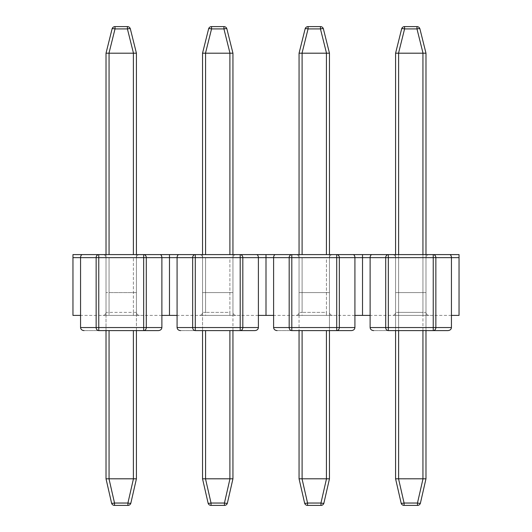 <?xml version="1.0" encoding="UTF-8"?>
<svg xmlns="http://www.w3.org/2000/svg" width="532" height="532" viewBox="0 0 532 532"><rect width="100%" height="100%" fill="white"/><g stroke="black" fill="none" stroke-linecap="round" stroke-linejoin="round"><path stroke-width="0.4" stroke-dasharray="2.66 2" d="M447.931 330.598L373.63 330.598L447.931 330.598C450.045 330.405 451.216 329.394 451.442 327.559L370.119 327.559L370.119 315.403L459.043 315.403L459.043 254.602L388.327 254.602L388.327 330.598L433.228 330.598L433.228 257.641L435.861 257.641L435.861 327.559A3.039 2.633 90 0 1 433.228 330.598M395.582 312.357L395.582 257.641L425.979 257.641A3.039 3.039 0 0 1 429.018 254.602A3.039 3.039 0 0 0 425.979 257.641L422.94 257.641L422.94 254.602L392.543 254.602L429.018 254.602L398.621 254.602L425.979 254.602L422.94 254.602L422.94 315.403L395.582 315.403L425.979 315.403L392.543 315.403L429.018 315.403L422.94 315.403L422.94 312.357L425.979 312.357L398.621 312.357L422.94 312.357L422.94 315.403L422.94 254.602L422.94 312.357L422.94 257.641L398.621 257.641L398.621 312.357L395.582 312.357A3.039 3.039 0 0 1 392.543 315.403A3.039 3.039 0 0 0 395.582 312.357L398.621 312.357L398.621 315.403L398.621 257.641L395.582 257.641L395.582 312.357A3.039 3.039 0 0 1 392.543 315.403M371.875 254.602L362.518 254.602L362.518 315.403L370.119 315.403L370.119 257.641C370.232 255.806 370.817 254.795 371.875 254.602M395.582 254.602L398.621 254.602L395.582 254.602L395.582 315.403L395.582 254.602L395.582 292.6L425.979 292.6L395.582 292.6L425.979 292.6L395.582 292.6L395.582 53.2L425.979 53.193L419.921 28.908A3.039 0.712 -14 0 0 416.975 28.908A3.039 0.712 -14 0 1 419.921 28.908L425.979 53.193L423.026 53.193L425.979 53.193M449.686 254.602C450.744 254.795 451.329 255.806 451.442 257.641L451.442 327.559M425.979 330.598L425.979 254.602L425.979 315.403L425.979 254.602L425.979 292.6L398.621 292.6L425.979 292.6L425.979 254.602L425.979 478.8L396.42 478.933L398.621 478.8L404.081 503.039A3.039 0.658 167.1 0 1 401.121 503.039A3.039 0.658 167.1 0 0 404.081 503.039L398.548 478.807L395.582 478.807L401.121 503.039L395.582 478.8L401.121 503.039A3.039 0.658 167.1 0 0 404.081 503.039L417.474 503.039L404.081 503.039L398.548 478.807M425.979 257.641L425.979 312.357L425.979 257.641A3.039 3.039 0 0 1 429.018 254.602M370.119 327.559C370.345 329.394 371.516 330.405 373.63 330.598M451.442 315.403L370.119 315.403M395.582 257.641A3.039 3.039 0 0 0 392.543 254.602A3.039 3.039 0 0 1 395.582 257.641A3.039 3.039 0 0 0 392.543 254.602M429.018 315.403A3.039 3.039 0 0 1 425.979 312.357A3.039 3.039 0 0 0 429.018 315.403A3.039 3.039 0 0 1 425.979 312.357M401.64 28.908L395.582 53.193L423.026 53.193L395.582 53.193L395.582 330.598L395.582 53.2L401.64 28.908A3.039 0.712 14 0 1 404.586 28.908A3.039 0.712 14 0 0 401.64 28.908A3.039 3.039 0 0 1 404.586 26.6L404.586 28.908A3.039 0.712 14 0 0 401.64 28.908A3.039 3.039 0 0 1 404.586 26.6L404.586 28.908L416.975 28.908L423.026 53.193L416.975 28.908L416.975 26.6L416.975 28.908L423.026 53.193M396.267 478.933L395.582 478.807L396.267 478.933M404.081 505.4L417.474 505.4L404.081 505.4L417.474 505.4L417.474 503.039L423.013 478.807L398.621 478.8L425.979 478.807L423.013 478.807L417.474 503.039L404.081 503.039L404.081 505.4A3.039 3.039 0 0 1 401.121 503.039A3.039 3.039 0 0 0 404.081 505.4L404.081 503.039L404.081 505.4A3.039 3.039 0 0 1 401.121 503.039M420.44 503.039A3.039 3.039 0 0 1 417.474 505.4A3.039 3.039 0 0 0 420.44 503.039L425.979 478.807L425.979 292.6L425.979 478.8L420.44 503.039A3.039 3.039 0 0 1 417.474 505.4L417.474 503.039L417.474 505.4A3.039 3.039 0 0 0 420.44 503.039A3.039 0.658 12.9 0 1 417.474 503.039A3.039 0.658 -167.1 0 0 420.44 503.039A3.039 0.658 12.9 0 1 417.474 503.039L423.013 478.807M419.921 28.908A3.039 0.712 -14 0 0 416.975 28.908L404.586 28.908L416.975 28.908L416.975 26.6M395.582 330.598L395.582 292.6L395.582 330.598M326.495 478.807L320.956 503.039L320.956 505.4L320.956 503.039L307.562 503.039L302.023 478.807L307.562 503.039A3.039 0.658 167.1 0 1 304.603 503.039A3.039 0.658 167.1 0 0 307.562 503.039L320.956 503.039A3.039 0.658 12.9 0 0 323.922 503.039A3.039 3.039 0 0 1 320.956 505.4A3.039 3.039 0 0 0 323.922 503.039A3.039 0.658 12.9 0 1 320.956 503.039L326.422 478.8L299.057 478.8L304.603 503.039A3.039 0.658 167.1 0 0 307.562 503.039L307.562 505.4L320.956 505.4A3.039 3.039 0 0 0 323.922 503.039A3.039 0.658 -167.1 0 1 320.956 503.039L326.422 478.8L329.461 478.807L329.461 292.6L329.461 478.8L326.495 478.807L329.461 478.807L329.461 254.602L329.461 315.403L299.057 315.403L299.057 254.602L332.5 254.602L296.018 254.602L326.422 254.602L299.057 254.602L299.057 292.6L329.461 292.6L299.057 292.6L329.461 292.6L299.057 292.6L299.057 330.598L299.057 53.2L329.461 53.193L299.064 53.193L299.057 292.6L299.057 53.2L329.461 53.193L323.403 28.908A3.039 0.712 -14 0 0 320.45 28.908A3.039 0.712 -14 0 1 323.403 28.908A3.039 0.712 -14 0 0 320.45 28.908L326.508 53.193L320.45 28.908L308.068 28.908A3.039 0.712 14 0 0 305.115 28.908L299.064 53.193M320.956 505.4A3.039 3.039 0 0 0 323.922 503.039A3.039 3.039 0 0 1 320.956 505.4L320.956 503.039L307.562 503.039L307.562 505.4A3.039 3.039 0 0 1 304.603 503.039A3.039 3.039 0 0 0 307.562 505.4A3.039 3.039 0 0 1 304.603 503.039A3.039 3.039 0 0 0 307.562 505.4A3.039 3.039 0 0 1 304.603 503.039L299.064 478.807M232.251 478.933L232.936 478.807L232.943 254.602L232.943 315.403L202.539 315.403L202.539 254.602L235.982 254.602L199.5 254.602L229.897 254.602L202.539 254.602L202.539 292.6L232.943 292.6L202.539 292.6L232.943 292.6L202.539 292.6L202.539 330.598L202.539 53.2L232.943 53.2L202.539 53.193L232.936 53.193L226.885 28.908L232.936 53.193M202.539 478.807L208.078 503.039L202.539 478.807L205.505 478.807L211.044 503.039A3.039 0.658 167.1 0 1 208.078 503.039A3.039 0.658 167.1 0 0 211.044 503.039L224.438 503.039L229.977 478.807L205.578 478.8L232.098 478.933M232.936 478.807L229.977 478.807L224.438 503.039L224.438 505.4A3.039 3.039 0 0 0 227.397 503.039A3.039 0.658 12.9 0 1 224.438 503.039L211.044 503.039L211.044 505.4A3.039 3.039 0 0 1 208.078 503.039A3.039 3.039 0 0 0 211.044 505.4L224.438 505.4A3.039 3.039 0 0 0 227.397 503.039A3.039 3.039 0 0 1 224.438 505.4A3.039 3.039 0 0 0 227.397 503.039A3.039 0.658 12.9 0 1 224.438 503.039A3.039 0.658 -167.1 0 0 227.397 503.039L232.943 478.8L205.505 478.807L211.044 503.039L211.044 505.4L224.438 505.4L211.044 505.4A3.039 3.039 0 0 1 208.078 503.039A3.039 0.658 167.1 0 0 211.044 503.039L205.505 478.807M106.021 53.193L136.418 53.193L106.021 53.193L106.021 292.6L106.021 254.602L139.457 254.602L102.982 254.602L133.379 254.602L106.021 254.602L106.021 292.6L136.418 292.6L106.021 292.6L136.418 292.6L106.021 292.6L106.021 478.8L106.021 53.2L136.418 53.193L136.418 292.6L109.06 292.6L136.418 292.6L136.418 478.8L109.06 478.8L135.58 478.933M136.418 330.598L136.418 254.602L136.418 315.403L106.021 315.403L136.418 315.403L136.418 254.602M135.733 478.933L106.021 478.807L111.56 503.039L106.021 478.807M114.526 505.4L114.526 503.039L114.526 505.4A3.039 3.039 0 0 1 111.56 503.039A3.039 3.039 0 0 0 114.526 505.4L127.919 505.4L127.919 503.039L133.452 478.807L127.919 503.039L114.526 503.039A3.039 0.658 167.1 0 1 111.56 503.039A3.039 0.658 167.1 0 0 114.526 503.039L127.919 503.039L127.919 505.4L127.919 503.039L114.526 503.039L108.987 478.807L114.526 503.039L114.526 505.4A3.039 3.039 0 0 1 111.56 503.039A3.039 0.658 167.1 0 0 114.526 503.039L108.987 478.807M127.919 505.4A3.039 3.039 0 0 0 130.879 503.039L136.418 478.807L130.879 503.039A3.039 0.658 -167.1 0 1 127.919 503.039A3.039 0.658 12.9 0 0 130.879 503.039A3.039 3.039 0 0 1 127.919 505.4A3.039 3.039 0 0 0 130.879 503.039A3.039 3.039 0 0 1 127.919 505.4A3.039 3.039 0 0 0 130.879 503.039A3.039 0.658 12.9 0 1 127.919 503.039L133.452 478.807M329.461 330.598L329.461 292.6L302.103 292.6L329.461 292.6L329.461 254.602L329.461 315.403L302.103 315.403L332.5 315.403L326.422 315.403L326.422 312.357L302.103 312.357L326.422 312.357L326.422 315.403L296.018 315.403L302.103 315.403L302.103 312.357L299.057 312.357A3.039 3.039 0 0 1 296.018 315.403A3.039 3.039 0 0 0 299.057 312.357L302.103 312.357L302.103 315.403L299.057 315.403L299.057 254.602M232.943 330.598L232.943 292.6L205.578 292.6L232.943 292.6L232.943 254.602L232.943 315.403L205.578 315.403L235.982 315.403L229.897 315.403L229.897 312.357L205.578 312.357L229.897 312.357L229.897 315.403L199.5 315.403L205.578 315.403L205.578 312.357L202.539 312.357A3.039 3.039 0 0 1 199.5 315.403A3.039 3.039 0 0 0 202.539 312.357L205.578 312.357L205.578 315.403L202.539 315.403L202.539 254.602M302.01 53.193L308.068 28.908L308.068 26.6L320.45 26.6L308.068 26.6A3.039 3.039 0 0 0 305.115 28.908A3.039 0.712 14 0 1 308.068 28.908A3.039 0.712 14 0 0 305.115 28.908A3.039 3.039 0 0 1 308.068 26.6A3.039 3.039 0 0 0 305.115 28.908A3.039 3.039 0 0 1 308.068 26.6L308.068 28.908L320.45 28.908L320.45 26.6L308.068 26.6L308.068 28.908L302.01 53.193L308.068 28.908L320.45 28.908L326.508 53.193M226.885 28.908A3.039 3.039 0 0 0 223.932 26.6A3.039 3.039 0 0 1 226.885 28.908A3.039 0.712 -14 0 0 223.932 28.908A3.039 0.712 -14 0 1 226.885 28.908A3.039 0.712 -14 0 0 223.932 28.908L211.55 28.908L205.492 53.193L211.55 28.908A3.039 0.712 14 0 0 208.597 28.908A3.039 0.712 14 0 1 211.55 28.908A3.039 0.712 14 0 0 208.597 28.908L202.539 53.193M136.418 53.193L130.36 28.908A3.039 3.039 0 0 0 127.414 26.6L115.025 26.6L115.025 28.908A3.039 0.712 14 0 0 112.079 28.908A3.039 0.712 14 0 1 115.025 28.908A3.039 0.712 14 0 0 112.079 28.908M108.974 53.193L115.025 28.908L108.974 53.193L115.025 28.908L127.414 28.908L127.414 26.6L127.414 28.908A3.039 0.712 -14 0 1 130.36 28.908A3.039 0.712 -14 0 0 127.414 28.908L133.472 53.193L127.414 28.908L115.025 28.908L127.414 28.908L127.414 26.6A3.039 3.039 0 0 1 130.36 28.908A3.039 0.712 -14 0 0 127.414 28.908L133.472 53.193M351.413 330.598L277.112 330.598L351.413 330.598C353.527 330.405 354.698 329.394 354.917 327.559L273.601 327.559L273.601 315.403L362.518 315.403L362.518 254.602L291.809 254.602L291.809 330.598L336.709 330.598L336.709 257.641L339.343 257.641L339.343 327.559A3.039 2.633 90 0 1 336.709 330.598M275.357 254.602L266 254.602L266 315.403L273.601 315.403L273.601 257.641C273.714 255.806 274.299 254.795 275.357 254.602M353.162 254.602C354.226 254.795 354.811 255.806 354.917 257.641L354.917 327.559M299.057 312.357L299.057 257.641L329.461 257.641A3.039 3.039 0 0 1 332.5 254.602A3.039 3.039 0 0 0 329.461 257.641L329.461 312.357L329.461 257.641L326.422 257.641L326.422 312.357L326.422 257.641L302.103 257.641L302.103 312.357L302.103 257.641L299.057 257.641L299.057 312.357A3.039 3.039 0 0 1 296.018 315.403M273.601 327.559C273.82 329.394 274.991 330.405 277.112 330.598M354.917 315.403L273.601 315.403M299.057 257.641A3.039 3.039 0 0 0 296.018 254.602A3.039 3.039 0 0 1 299.057 257.641A3.039 3.039 0 0 0 296.018 254.602M332.5 315.403A3.039 3.039 0 0 1 329.461 312.357A3.039 3.039 0 0 0 332.5 315.403A3.039 3.039 0 0 1 329.461 312.357M254.888 330.598L180.587 330.598L254.888 330.598C257.009 330.405 258.18 329.394 258.399 327.559L177.083 327.559L177.083 315.403L266 315.403L266 254.602L195.291 254.602L195.291 330.598L240.191 330.598L240.191 257.641L242.825 257.641L242.825 327.559A3.039 2.633 90 0 1 240.191 330.598M178.838 254.602L169.482 254.602L169.482 315.403L177.083 315.403L177.083 257.641C177.189 255.806 177.774 254.795 178.838 254.602M256.643 254.602C257.701 254.795 258.286 255.806 258.399 257.641L258.399 327.559M202.539 312.357L202.539 257.641L232.943 257.641A3.039 3.039 0 0 1 235.982 254.602A3.039 3.039 0 0 0 232.943 257.641L232.943 312.357L232.943 257.641L229.897 257.641L229.897 312.357L229.897 257.641L205.578 257.641L205.578 312.357L205.578 257.641L202.539 257.641L202.539 312.357A3.039 3.039 0 0 1 199.5 315.403M177.083 327.559C177.302 329.394 178.473 330.405 180.587 330.598M258.399 315.403L177.083 315.403M202.539 257.641A3.039 3.039 0 0 0 199.5 254.602A3.039 3.039 0 0 1 202.539 257.641A3.039 3.039 0 0 0 199.5 254.602M235.982 315.403A3.039 3.039 0 0 1 232.943 312.357A3.039 3.039 0 0 0 235.982 315.403A3.039 3.039 0 0 1 232.943 312.357M158.37 330.598L84.069 330.598L158.37 330.598C160.484 330.405 161.655 329.394 161.881 327.559L80.558 327.559L80.558 315.403L169.482 315.403L169.482 254.602L98.772 254.602L98.772 330.598L143.673 330.598L143.673 257.641L146.3 257.641L146.3 327.559A3.039 2.633 90 0 1 143.673 330.598M82.314 254.602L72.957 254.602L72.957 315.403L80.558 315.403L80.558 257.641C80.671 255.806 81.256 254.795 82.314 254.602M160.125 254.602C161.183 254.795 161.768 255.806 161.881 257.641L161.881 327.559M106.021 254.602L106.021 315.403L106.021 254.602M106.021 312.357L106.021 257.641L136.418 257.641A3.039 3.039 0 0 1 139.457 254.602A3.039 3.039 0 0 0 136.418 257.641L136.418 312.357L133.379 312.357L136.418 312.357L136.418 257.641L133.379 257.641L133.379 312.357L109.06 312.357L133.379 312.357L133.379 315.403L102.982 315.403L139.457 315.403L133.379 315.403L133.379 257.641L109.06 257.641L109.06 312.357L106.021 312.357A3.039 3.039 0 0 1 102.982 315.403A3.039 3.039 0 0 0 106.021 312.357L109.06 312.357L109.06 315.403L109.06 257.641L106.021 257.641L106.021 312.357A3.039 3.039 0 0 1 102.982 315.403M80.558 327.559C80.784 329.394 81.955 330.405 84.069 330.598M161.881 315.403L80.558 315.403M106.021 257.641A3.039 3.039 0 0 0 102.982 254.602A3.039 3.039 0 0 1 106.021 257.641A3.039 3.039 0 0 0 102.982 254.602M139.457 315.403A3.039 3.039 0 0 1 136.418 312.357A3.039 3.039 0 0 0 139.457 315.403A3.039 3.039 0 0 1 136.418 312.357M72.957 257.641L143.673 257.641L143.673 254.602A3.039 2.633 -90 0 1 146.3 257.641L240.191 257.641L240.191 254.602A3.039 2.633 -90 0 1 242.825 257.641L336.709 257.641L336.709 254.602A3.039 2.633 -90 0 1 339.343 257.641L433.228 257.641L433.228 254.602A3.039 2.633 -90 0 1 435.861 257.641L459.043 257.641M388.327 254.602A3.039 2.633 -90 0 0 385.7 257.641L385.7 327.559A3.039 2.633 90 0 0 388.327 330.598M398.621 254.602L398.621 330.598M422.94 330.598L422.94 254.602M398.528 53.193L404.586 28.908L398.528 53.193L404.586 28.908L404.586 26.6M398.621 478.8L398.621 53.2M422.94 53.2L422.94 478.8M302.103 478.8L302.103 330.598M326.422 478.8L326.422 330.598M205.578 478.8L205.578 330.598M229.897 478.8L229.897 330.598M227.397 503.039A3.039 3.039 0 0 1 224.438 505.4L224.438 503.039L211.044 503.039L211.044 505.4A3.039 3.039 0 0 1 208.078 503.039M109.06 478.8L109.06 330.598M133.379 478.8L133.379 330.598M307.562 505.4L307.562 503.039L302.023 478.807M229.977 478.807L224.438 503.039L224.438 505.4M326.422 53.2L326.422 254.602M302.103 53.2L302.103 254.602M320.45 26.6L320.45 28.908L320.45 26.6M229.897 53.2L229.897 254.602M205.578 53.2L205.578 254.602M205.492 53.193L211.55 28.908L211.55 26.6L211.55 28.908L223.932 28.908L229.99 53.193L223.932 28.908L223.932 26.6L223.932 28.908L229.99 53.193M133.379 53.2L133.379 254.602M109.06 53.2L109.06 254.602M115.025 28.908L115.025 26.6L115.025 28.908M211.55 26.6L211.55 28.908L223.932 28.908L223.932 26.6M291.809 254.602A3.039 2.633 -90 0 0 289.175 257.641L289.175 327.559A3.039 2.633 90 0 0 291.809 330.598M332.5 254.602A3.039 3.039 0 0 0 329.461 257.641M195.291 254.602A3.039 2.633 -90 0 0 192.657 257.641L192.657 327.559A3.039 2.633 90 0 0 195.291 330.598M235.982 254.602A3.039 3.039 0 0 0 232.943 257.641M98.772 254.602A3.039 2.633 -90 0 0 96.139 257.641L96.139 327.559A3.039 2.633 90 0 0 98.772 330.598M139.457 254.602A3.039 3.039 0 0 0 136.418 257.641"/><path stroke-width="0.8" d="M447.931 330.598L388.327 330.598A3.039 2.633 90 0 1 385.7 327.559L451.442 327.559C451.216 329.394 450.045 330.405 447.931 330.598L433.228 330.598L433.228 257.641L388.327 257.641L388.327 330.598M388.327 254.602A3.039 2.633 -90 0 0 385.7 257.641L291.809 257.641L291.809 254.602L275.357 254.602L362.518 254.602L362.518 257.641L362.518 254.602L371.875 254.602C370.817 254.795 370.232 255.806 370.119 257.641L370.119 327.559L385.7 327.559L385.7 257.641L388.327 257.641L388.327 254.602L371.875 254.602L459.043 254.602L459.043 315.403L451.442 315.403L451.442 327.559M459.043 257.641L451.442 257.641L451.442 315.403M370.119 315.403L362.518 315.403L362.518 257.641L362.518 315.403L354.917 315.403L354.917 327.559C354.698 329.394 353.527 330.405 351.413 330.598L291.809 330.598A3.039 2.633 90 0 1 289.175 327.559L354.917 327.559M373.63 330.598C371.516 330.405 370.345 329.394 370.119 327.559M433.228 330.598A3.039 2.633 90 0 0 435.861 327.559L435.861 257.641L451.442 257.641C451.329 255.806 450.744 254.795 449.686 254.602M423.026 53.193L416.975 28.908A3.039 0.712 -14 0 1 419.921 28.908L425.979 53.193L425.979 254.602L425.979 53.193L395.582 53.193L395.582 254.602M425.979 53.2L425.979 254.602L425.979 53.193L419.921 28.908A3.039 3.039 0 0 0 416.975 26.6L416.975 28.908L404.586 28.908L404.586 26.6A3.039 3.039 0 0 0 401.64 28.908A3.039 3.039 0 0 1 404.586 26.6L416.975 26.6A3.039 3.039 0 0 1 419.921 28.908A3.039 3.039 0 0 0 416.975 26.6L404.586 26.6A3.039 3.039 0 0 0 401.64 28.908A3.039 3.039 0 0 1 404.586 26.6L416.975 26.6L404.586 26.6A3.039 3.039 0 0 0 401.64 28.908L395.582 53.2L401.64 28.908A3.039 0.712 14 0 1 404.586 28.908L398.528 53.193M398.548 478.807L404.081 503.039A3.039 0.658 167.1 0 1 401.121 503.039L395.582 478.8L425.979 478.807L425.979 330.598M395.582 478.8L395.582 330.598L395.582 478.8M420.44 503.039A3.039 3.039 0 0 1 417.474 505.4A3.039 3.039 0 0 0 420.44 503.039L425.979 478.8L420.44 503.039A3.039 0.658 -167.1 0 1 417.474 503.039L423.013 478.807M404.081 505.4L404.081 503.039L417.474 503.039L417.474 505.4L404.081 505.4A3.039 3.039 0 0 1 401.121 503.039A3.039 3.039 0 0 0 404.081 505.4A3.039 3.039 0 0 1 401.121 503.039M416.975 26.6A3.039 3.039 0 0 1 419.921 28.908M302.023 478.807L307.562 503.039A3.039 0.658 167.1 0 1 304.603 503.039L299.064 478.807L299.057 330.598L299.057 478.8L329.461 478.807L323.922 503.039L329.461 478.807L329.461 330.598M307.562 505.4L307.562 503.039L320.956 503.039A3.039 0.658 -167.1 0 0 323.922 503.039L329.461 478.8L323.922 503.039A3.039 3.039 0 0 1 320.956 505.4L307.562 505.4A3.039 3.039 0 0 1 304.603 503.039L299.064 478.807L299.057 330.598L299.057 478.8M202.539 478.8L202.539 330.598L202.539 478.807L202.539 330.598L202.539 478.8L208.078 503.039L202.539 478.807L232.936 478.807L232.943 330.598L232.943 478.8L227.397 503.039L232.936 478.807L232.943 330.598M232.936 478.807L227.397 503.039A3.039 3.039 0 0 1 224.438 505.4L211.044 505.4A3.039 3.039 0 0 1 208.078 503.039A3.039 0.658 167.1 0 0 211.044 503.039L224.438 503.039L229.977 478.807M106.021 478.807L106.021 330.598L106.021 478.8L111.56 503.039L106.021 478.807L136.418 478.807L136.418 330.598L136.418 478.8L130.879 503.039A3.039 0.658 -167.1 0 1 127.919 503.039L133.452 478.807M127.919 505.4L114.526 505.4A3.039 3.039 0 0 1 111.56 503.039A3.039 0.658 167.1 0 0 114.526 503.039L127.919 503.039L127.919 505.4A3.039 3.039 0 0 0 130.879 503.039L136.418 478.807L136.418 330.598M205.505 478.807L211.044 503.039L211.044 505.4A3.039 3.039 0 0 1 208.078 503.039M227.397 503.039A3.039 0.658 -167.1 0 1 224.438 503.039L224.438 505.4M114.526 505.4A3.039 3.039 0 0 1 111.56 503.039A3.039 3.039 0 0 0 114.526 505.4L114.526 503.039L108.987 478.807M326.508 53.193L320.45 28.908A3.039 0.712 -14 0 1 323.403 28.908L329.461 53.193L323.403 28.908A3.039 3.039 0 0 0 320.45 26.6A3.039 3.039 0 0 1 323.403 28.908L329.461 53.193L329.461 254.602L329.461 53.193L329.461 254.602L329.461 53.193L299.064 53.193L305.115 28.908L299.064 53.193L299.057 254.602M232.943 53.2L232.943 254.602L232.943 53.2L226.885 28.908L232.943 53.2L232.943 254.602L232.943 53.2L202.539 53.193L202.539 254.602L202.539 53.2L208.597 28.908L202.539 53.193L202.539 254.602M202.539 53.193L208.597 28.908A3.039 3.039 0 0 1 211.55 26.6L223.932 26.6L211.55 26.6A3.039 3.039 0 0 0 208.597 28.908A3.039 3.039 0 0 1 211.55 26.6L223.932 26.6L211.55 26.6A3.039 3.039 0 0 0 208.597 28.908A3.039 0.712 14 0 1 211.55 28.908L205.492 53.193M106.021 53.2L106.021 254.602L106.021 53.2L112.079 28.908L106.021 53.193L112.079 28.908A3.039 3.039 0 0 1 115.025 26.6L127.414 26.6L115.025 26.6A3.039 3.039 0 0 0 112.079 28.908L106.021 53.193L109.06 53.2L109.06 254.602M133.472 53.193L127.414 28.908A3.039 0.712 -14 0 1 130.36 28.908L136.418 53.193L130.36 28.908L136.418 53.193L136.418 254.602L136.418 53.193L109.06 53.2M299.064 53.193L305.115 28.908A3.039 0.712 14 0 1 308.068 28.908L302.01 53.193M308.068 26.6L320.45 26.6A3.039 3.039 0 0 1 323.403 28.908A3.039 3.039 0 0 0 320.45 26.6L320.45 28.908L308.068 28.908L308.068 26.6A3.039 3.039 0 0 0 305.115 28.908A3.039 3.039 0 0 1 308.068 26.6A3.039 3.039 0 0 0 305.115 28.908A3.039 3.039 0 0 1 308.068 26.6M229.99 53.193L223.932 28.908A3.039 0.712 -14 0 1 226.885 28.908A3.039 3.039 0 0 0 223.932 26.6A3.039 3.039 0 0 1 226.885 28.908M136.418 53.2L136.418 254.602M112.079 28.908A3.039 0.712 14 0 1 115.025 28.908L115.025 26.6A3.039 3.039 0 0 0 112.079 28.908A3.039 3.039 0 0 1 115.025 26.6A3.039 3.039 0 0 0 112.079 28.908A3.039 3.039 0 0 1 115.025 26.6A3.039 3.039 0 0 0 112.079 28.908A3.039 3.039 0 0 1 115.025 26.6L127.414 26.6A3.039 3.039 0 0 1 130.36 28.908A3.039 3.039 0 0 0 127.414 26.6L127.414 28.908L115.025 28.908L108.974 53.193M291.809 330.598L291.809 257.641L195.291 257.641L195.291 254.602L178.838 254.602L266 254.602L266 257.641L266 254.602L275.357 254.602C274.299 254.795 273.714 255.806 273.601 257.641L273.601 315.403L258.399 315.403L258.399 327.559C258.18 329.394 257.009 330.405 254.888 330.598L195.291 330.598A3.039 2.633 90 0 1 192.657 327.559L258.399 327.559M336.709 330.598A3.039 2.633 90 0 0 339.343 327.559L339.343 257.641A3.039 2.633 -90 0 0 336.709 254.602L336.709 330.598L351.413 330.598M353.162 254.602C354.226 254.795 354.811 255.806 354.917 257.641L354.917 315.403M266 257.641L266 315.403L266 257.641M273.601 315.403L273.601 327.559L289.175 327.559L289.175 257.641A3.039 2.633 -90 0 1 291.809 254.602M277.112 330.598C274.991 330.405 273.82 329.394 273.601 327.559M195.291 330.598L195.291 257.641L98.772 257.641L98.772 254.602L82.314 254.602L169.482 254.602L169.482 257.641L169.482 254.602L178.838 254.602C177.774 254.795 177.189 255.806 177.083 257.641L177.083 315.403L161.881 315.403L161.881 327.559C161.655 329.394 160.484 330.405 158.37 330.598L98.772 330.598A3.039 2.633 90 0 1 96.139 327.559L161.881 327.559M240.191 330.598A3.039 2.633 90 0 0 242.825 327.559L242.825 257.641A3.039 2.633 -90 0 0 240.191 254.602L240.191 330.598L254.888 330.598M256.643 254.602C257.701 254.795 258.286 255.806 258.399 257.641L258.399 315.403M169.482 257.641L169.482 315.403L169.482 257.641M177.083 315.403L177.083 327.559L192.657 327.559L192.657 257.641A3.039 2.633 -90 0 1 195.291 254.602M180.587 330.598C178.473 330.405 177.302 329.394 177.083 327.559M72.957 254.602L82.314 254.602C81.256 254.795 80.671 255.806 80.558 257.641L80.558 315.403L72.957 315.403L72.957 254.602M143.673 330.598A3.039 2.633 90 0 0 146.3 327.559L146.3 257.641A3.039 2.633 -90 0 0 143.673 254.602L143.673 330.598L158.37 330.598M160.125 254.602C161.183 254.795 161.768 255.806 161.881 257.641L161.881 315.403M80.558 315.403L80.558 327.559L96.139 327.559L96.139 257.641L72.957 257.641M84.069 330.598C81.955 330.405 80.784 329.394 80.558 327.559M435.861 257.641L433.228 257.641L433.228 254.602A3.039 2.633 -90 0 1 435.861 257.641M398.621 53.2L398.621 254.602M422.94 53.2L422.94 254.602M398.621 478.8L398.621 330.598M422.94 478.8L422.94 330.598M404.586 26.6A3.039 3.039 0 0 0 401.64 28.908M302.103 478.8L302.103 330.598M326.422 478.8L326.422 330.598M320.956 505.4L320.956 503.039L326.495 478.807M205.578 478.8L205.578 330.598M229.897 478.8L229.897 330.598M109.06 478.8L109.06 330.598M133.379 478.8L133.379 330.598M208.597 28.908A3.039 3.039 0 0 1 211.55 26.6A3.039 3.039 0 0 0 208.597 28.908A3.039 3.039 0 0 1 211.55 26.6A3.039 3.039 0 0 0 208.597 28.908M302.103 53.2L302.103 254.602M326.422 53.2L326.422 254.602M205.578 53.2L205.578 254.602M229.897 53.2L229.897 254.602M223.932 26.6L223.932 28.908L211.55 28.908L211.55 26.6M133.379 53.2L133.379 254.602M98.772 254.602A3.039 2.633 -90 0 0 96.139 257.641L98.772 257.641L98.772 330.598"/></g></svg>
